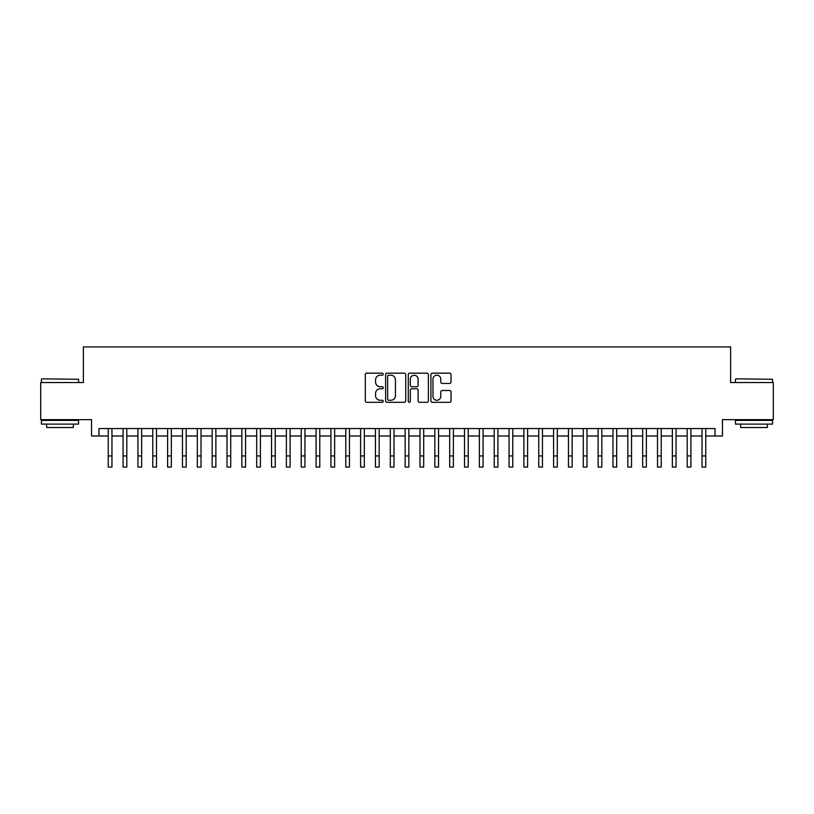 <?xml version="1.0" encoding="UTF-8"?>
<svg xmlns="http://www.w3.org/2000/svg" width="814" height="814" viewBox="0 0 814 814"><rect width="100%" height="100%" fill="white"/><g stroke="black" fill="none" stroke-linecap="round" stroke-linejoin="round"><path stroke-width="1.22" d="M383.252 374.186A1.018 1.018 0 0 0 382.224 373.168L366.748 373.168A1.455 1.455 0 0 0 365.293 374.623L365.293 400.854A1.455 1.455 0 0 0 366.748 402.309L382.224 402.309A1.018 1.018 0 0 0 383.252 401.292A1.018 1.018 0 0 0 382.224 400.274L380.23 400.274A4.66 4.66 0 0 1 375.559 395.604L375.559 393.416A4.66 4.66 0 0 1 380.23 388.756L382.224 388.756A1.018 1.018 0 0 0 383.252 387.739A1.018 1.018 0 0 0 382.224 386.721L380.23 386.721A4.66 4.66 0 0 1 375.559 382.051L375.559 379.873A4.66 4.66 0 0 1 380.23 375.203L382.224 375.203A1.018 1.018 0 0 0 383.252 374.186M449.582 383.445A1.455 1.455 0 0 0 451.037 381.98L451.037 374.623A1.455 1.455 0 0 0 449.582 373.168L432.387 373.168A1.455 1.455 0 0 0 430.932 374.623L430.932 400.854A1.455 1.455 0 0 0 432.387 402.309L449.582 402.309A1.455 1.455 0 0 0 451.037 400.854L451.037 391.961A1.455 1.455 0 0 0 449.582 390.506L442.226 390.506A1.455 1.455 0 0 0 440.771 391.961L440.771 396.367A3.897 3.897 0 0 1 436.874 400.274A3.897 3.897 0 0 1 432.977 396.367L432.977 379.1A3.897 3.897 0 0 1 436.874 375.203A3.897 3.897 0 0 1 440.771 379.1L440.771 381.98A1.455 1.455 0 0 0 442.226 383.445L449.582 383.445M98.962 435.989L98.962 428.561L715.038 428.561L715.038 435.989L722.456 435.989L722.456 419.658L773.3 419.658L773.3 382.539L730.616 382.539L730.616 346.917L83.384 346.917L83.384 382.539L40.7 382.539L40.7 419.658L91.544 419.658L91.544 435.989L108.242 435.989M405.728 374.623A1.455 1.455 0 0 0 404.263 373.168L387.077 373.168A1.455 1.455 0 0 0 385.612 374.623L385.612 400.854A1.455 1.455 0 0 0 387.077 402.309L404.263 402.309A1.455 1.455 0 0 0 405.728 400.854L405.728 374.623M409.737 373.168L426.923 373.168A1.455 1.455 0 0 1 428.388 374.623L428.388 400.854A1.455 1.455 0 0 1 426.923 402.309L419.566 402.309A1.455 1.455 0 0 1 418.111 400.854L418.111 390.211A1.455 1.455 0 0 0 416.656 388.756L411.772 388.756A1.455 1.455 0 0 0 410.317 390.211L410.317 401.292A1.018 1.018 0 0 1 409.3 402.309A1.018 1.018 0 0 1 408.272 401.292L408.272 374.623A1.455 1.455 0 0 1 409.737 373.168M111.956 435.989L123.087 435.989M126.801 435.989L137.932 435.989M141.646 435.989L152.778 435.989M156.492 435.989L167.623 435.989M171.337 435.989L182.468 435.989M186.182 435.989L197.314 435.989M201.027 435.989L212.159 435.989M215.873 435.989L227.004 435.989M230.718 435.989L241.85 435.989M245.563 435.989L256.695 435.989M260.409 435.989L271.54 435.989M275.254 435.989L286.386 435.989M290.099 435.989L301.231 435.989M304.945 435.989L316.076 435.989M319.79 435.989L330.922 435.989M334.635 435.989L345.767 435.989M349.481 435.989L360.612 435.989M364.316 435.989L375.458 435.989M379.161 435.989L390.303 435.989M394.007 435.989L405.148 435.989M408.852 435.989L419.993 435.989M423.697 435.989L434.839 435.989M438.543 435.989L449.684 435.989M453.388 435.989L464.519 435.989M468.233 435.989L479.365 435.989M483.078 435.989L494.21 435.989M497.924 435.989L509.055 435.989M512.769 435.989L523.901 435.989M527.614 435.989L538.746 435.989M542.46 435.989L553.591 435.989M557.305 435.989L568.437 435.989M572.15 435.989L583.282 435.989M586.996 435.989L598.127 435.989M601.841 435.989L612.973 435.989M616.686 435.989L627.818 435.989M631.532 435.989L642.663 435.989M646.377 435.989L657.509 435.989M661.222 435.989L672.354 435.989M676.068 435.989L687.199 435.989M690.913 435.989L702.044 435.989M705.758 435.989L715.038 435.989M388.675 375.203A1.018 1.018 0 0 0 387.657 376.231L387.657 399.247A1.018 1.018 0 0 0 388.675 400.274L390.791 400.274A4.66 4.66 0 0 0 395.451 395.604L395.451 379.873A4.66 4.66 0 0 0 390.791 375.203L388.675 375.203M418.111 379.182A3.897 3.897 0 0 0 414.214 375.285A3.897 3.897 0 0 0 410.317 379.182L410.317 385.266A1.455 1.455 0 0 0 411.772 386.721L416.656 386.721A1.455 1.455 0 0 0 418.111 385.266L418.111 379.182M108.242 455.952L111.956 455.952L111.956 467.083L108.242 467.083L108.242 428.561M111.956 455.952L111.956 428.561M41.89 378.836L78.551 379.273L41.89 378.836M60.002 424.104L41.443 424.104L41.443 420.4L78.551 420.4L78.551 424.104L60.002 424.104M73.362 424.104L73.362 427.523L46.642 427.523L46.642 424.104M735.887 378.836L772.557 379.273L735.887 378.836M753.998 424.104L735.449 424.104L735.449 420.4L772.557 420.4L772.557 424.104L753.998 424.104M767.358 424.104L767.358 427.523L740.638 427.523L740.638 424.104M123.087 455.952L126.801 455.952L126.801 467.083L123.087 467.083L123.087 428.561M126.801 455.952L126.801 428.561M137.932 455.952L141.646 455.952L141.646 467.083L137.932 467.083L137.932 428.561M141.646 455.952L141.646 428.561M152.778 455.952L156.492 455.952L156.492 467.083L152.778 467.083L152.778 428.561M156.492 455.952L156.492 428.561M167.623 455.952L171.337 455.952L171.337 467.083L167.623 467.083L167.623 428.561M171.337 455.952L171.337 428.561M182.468 455.952L186.182 455.952L186.182 467.083L182.468 467.083L182.468 428.561M186.182 455.952L186.182 428.561M197.314 455.952L201.027 455.952L201.027 467.083L197.314 467.083L197.314 428.561M201.027 455.952L201.027 428.561M212.159 455.952L215.873 455.952L215.873 467.083L212.159 467.083L212.159 428.561M215.873 455.952L215.873 428.561M227.004 455.952L230.718 455.952L230.718 467.083L227.004 467.083L227.004 428.561M230.718 455.952L230.718 428.561M241.85 455.952L245.563 455.952L245.563 467.083L241.85 467.083L241.85 428.561M245.563 455.952L245.563 428.561M256.695 455.952L260.409 455.952L260.409 467.083L256.695 467.083L256.695 428.561M260.409 455.952L260.409 428.561M271.54 455.952L275.254 455.952L275.254 467.083L271.54 467.083L271.54 428.561M275.254 455.952L275.254 428.561M286.386 455.952L290.099 455.952L290.099 467.083L286.386 467.083L286.386 428.561M290.099 455.952L290.099 428.561M301.231 455.952L304.945 455.952L304.945 467.083L301.231 467.083L301.231 428.561M304.945 455.952L304.945 428.561M316.076 455.952L319.79 455.952L319.79 467.083L316.076 467.083L316.076 428.561M319.79 455.952L319.79 428.561M330.922 455.952L334.635 455.952L334.635 467.083L330.922 467.083L330.922 428.561M334.635 455.952L334.635 428.561M345.767 455.952L349.481 455.952L349.481 467.083L345.767 467.083L345.767 428.561M349.481 455.952L349.481 428.561M360.612 455.952L364.316 455.952L364.316 467.083L360.612 467.083L360.612 428.561M364.316 455.952L364.316 428.561M375.458 455.952L379.161 455.952L379.161 467.083L375.458 467.083L375.458 428.561M379.161 455.952L379.161 428.561M390.303 455.952L394.007 455.952L394.007 467.083L390.303 467.083L390.303 428.561M394.007 455.952L394.007 428.561M405.148 455.952L408.852 455.952L408.852 467.083L405.148 467.083L405.148 428.561M408.852 455.952L408.852 428.561M419.993 455.952L423.697 455.952L423.697 467.083L419.993 467.083L419.993 428.561M423.697 455.952L423.697 428.561M434.839 455.952L438.543 455.952L438.543 467.083L434.839 467.083L434.839 428.561M438.543 455.952L438.543 428.561M449.684 455.952L453.388 455.952L453.388 467.083L449.684 467.083L449.684 428.561M453.388 455.952L453.388 428.561M464.519 455.952L468.233 455.952L468.233 467.083L464.519 467.083L464.519 428.561M468.233 455.952L468.233 428.561M479.365 455.952L483.078 455.952L483.078 467.083L479.365 467.083L479.365 428.561M483.078 455.952L483.078 428.561M494.21 455.952L497.924 455.952L497.924 467.083L494.21 467.083L494.21 428.561M497.924 455.952L497.924 428.561M509.055 455.952L512.769 455.952L512.769 467.083L509.055 467.083L509.055 428.561M512.769 455.952L512.769 428.561M523.901 455.952L527.614 455.952L527.614 467.083L523.901 467.083L523.901 428.561M527.614 455.952L527.614 428.561M538.746 455.952L542.46 455.952L542.46 467.083L538.746 467.083L538.746 428.561M542.46 455.952L542.46 428.561M553.591 455.952L557.305 455.952L557.305 467.083L553.591 467.083L553.591 428.561M557.305 455.952L557.305 428.561M568.437 455.952L572.15 455.952L572.15 467.083L568.437 467.083L568.437 428.561M572.15 455.952L572.15 428.561M583.282 455.952L586.996 455.952L586.996 467.083L583.282 467.083L583.282 428.561M586.996 455.952L586.996 428.561M598.127 455.952L601.841 455.952L601.841 467.083L598.127 467.083L598.127 428.561M601.841 455.952L601.841 428.561M612.973 455.952L616.686 455.952L616.686 467.083L612.973 467.083L612.973 428.561M616.686 455.952L616.686 428.561M627.818 455.952L631.532 455.952L631.532 467.083L627.818 467.083L627.818 428.561M631.532 455.952L631.532 428.561M642.663 455.952L646.377 455.952L646.377 467.083L642.663 467.083L642.663 428.561M646.377 455.952L646.377 428.561M657.509 455.952L661.222 455.952L661.222 467.083L657.509 467.083L657.509 428.561M661.222 455.952L661.222 428.561M672.354 455.952L676.068 455.952L676.068 467.083L672.354 467.083L672.354 428.561M676.068 455.952L676.068 428.561M687.199 455.952L690.913 455.952L690.913 467.083L687.199 467.083L687.199 428.561M690.913 455.952L690.913 428.561M702.044 455.952L705.758 455.952L705.758 467.083L702.044 467.083L702.044 428.561M705.758 455.952L705.758 428.561M41.443 382.539L41.443 379.273M49.908 420.4L49.908 419.658M70.096 420.4L70.096 419.658M78.551 382.539L78.551 379.273M735.449 382.539L735.449 379.273M743.904 420.4L743.904 419.658M764.092 420.4L764.092 419.658M772.557 382.539L772.557 379.273"/></g></svg>
